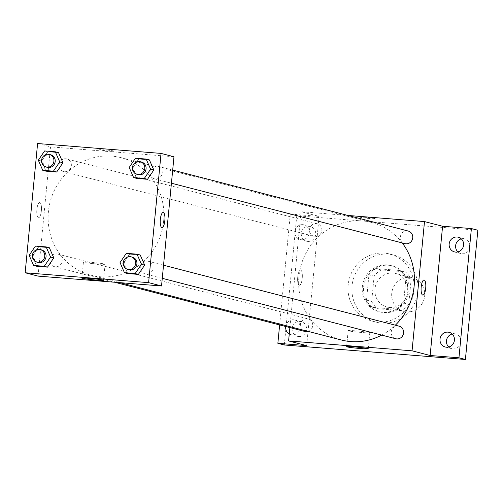 <?xml version="1.0" encoding="UTF-8"?>
<svg xmlns="http://www.w3.org/2000/svg" width="503" height="503" viewBox="0 0 503 503"><rect width="100%" height="100%" fill="white"/><g stroke="black" fill="none" stroke-linecap="round" stroke-linejoin="round"><path stroke-width="0.38" stroke-dasharray="2.52 1.89" d="M424.664 295.94A17.335 16.492 -75.5 0 0 412.548 277.845A17.335 16.492 -75.5 0 0 392.239 290.495A17.335 16.492 -75.5 0 0 403.865 311.407A17.335 16.492 -75.5 0 0 424.664 295.94M407.876 291.595A17.335 16.492 -75.5 0 0 395.76 273.5A17.335 16.492 -75.5 0 0 375.452 286.15A17.335 16.492 -75.5 0 0 387.077 307.063A17.335 16.492 -75.5 0 0 407.876 291.595M401.627 310.634L377.476 308.697A23.276 22.151 -75.5 0 1 371.679 301.435L374.113 276.16A23.276 22.151 -75.5 0 1 381.211 269.929L405.355 271.859A23.276 22.151 -75.5 0 1 411.152 279.121L408.719 304.403A23.276 22.151 -75.5 0 1 401.627 310.634L396.458 309.295L372.308 307.364L377.476 308.697M381.211 269.929L376.043 268.589L400.193 270.526L405.355 271.859M411.152 279.121L405.99 277.788L403.557 303.064L408.719 304.403M405.99 277.788A23.276 22.151 -75.5 0 0 400.193 270.526M376.043 268.589A23.276 22.151 -75.5 0 0 368.95 274.82L374.113 276.16M372.308 307.364A23.276 22.151 -75.5 0 1 366.511 300.102L368.95 274.82M396.458 309.295A23.276 22.151 -75.5 0 0 403.557 303.064M388.53 265.251A23.836 22.679 104.5 0 1 392.221 265.873A23.836 22.679 104.5 0 1 408.203 294.626A23.836 22.679 104.5 0 1 380.281 312.017A23.836 22.679 104.5 0 1 363.883 285.182A23.836 22.679 104.5 0 1 388.53 265.251M387.241 264.918A23.836 22.679 -75.5 0 0 362.588 284.849A23.836 22.679 -75.5 0 0 378.992 311.684A23.836 22.679 -75.5 0 0 407.593 290.42A23.836 22.679 -75.5 0 0 390.932 265.534A23.836 22.679 -75.5 0 0 387.241 264.918M366.511 300.102L371.679 301.435M417.886 291.243A34.669 32.984 -75.5 0 0 393.642 255.046A34.669 32.984 -75.5 0 0 353.031 280.347A34.669 32.984 -75.5 0 0 376.275 322.171A34.669 32.984 -75.5 0 0 417.886 291.243M414.013 290.244A34.669 32.984 -75.5 0 0 389.768 254.046A34.669 32.984 -75.5 0 0 349.151 279.347A34.669 32.984 -75.5 0 0 372.402 321.166A34.669 32.984 -75.5 0 0 414.013 290.244M298.612 336.532A7.583 7.218 -75.5 0 0 306.459 330.188A7.583 7.218 -75.5 0 0 301.24 321.65A7.583 7.218 -75.5 0 0 292.356 327.183A7.583 7.218 -75.5 0 0 297.436 336.331A7.583 7.218 -75.5 0 0 298.612 336.532M448.758 347.013A7.583 7.218 -75.5 0 0 451.776 348.68A7.583 7.218 -75.5 0 0 452.945 348.881A7.583 7.218 -75.5 0 0 460.792 342.537A7.583 7.218 -75.5 0 0 455.573 333.998A7.583 7.218 -75.5 0 0 452.128 333.992M457.919 251.896A7.583 7.218 -75.5 0 0 460.93 253.562A7.583 7.218 -75.5 0 0 462.106 253.764A7.583 7.218 -75.5 0 0 469.947 247.419A7.583 7.218 -75.5 0 0 464.734 238.881A7.583 7.218 -75.5 0 0 461.289 238.875M307.773 241.415A7.583 7.218 -75.5 0 0 315.614 235.071A7.583 7.218 -75.5 0 0 310.395 226.532A7.583 7.218 -75.5 0 0 301.511 232.065A7.583 7.218 -75.5 0 0 306.597 241.214A7.583 7.218 -75.5 0 0 307.773 241.415M284.321 344.983L296.764 215.743L477.85 230.236M279.63 324.932L290.306 214.077L296.764 215.743M290.306 214.077L319.116 216.378L301.039 211.7L347.957 215.454M375.137 218.554A7.583 0.384 -174.5 0 0 366.813 217.491A7.583 0.384 -174.5 0 0 360.387 217.252A7.583 0.384 -174.5 0 0 367.9 218.359A7.583 0.384 -174.5 0 0 375.483 218.704A7.583 0.384 -174.5 0 0 375.137 218.554A7.583 0.384 -174.5 0 0 366.813 217.491A7.583 0.384 -174.5 0 0 360.387 217.252A7.583 0.384 -174.5 0 0 367.9 218.365A7.583 0.384 -174.5 0 0 375.483 218.704A7.583 0.384 -174.5 0 0 375.137 218.56M285.704 326.504A7.583 7.218 104.5 0 1 293.607 319.782A7.583 7.218 104.5 0 1 294.783 319.977A7.583 7.218 104.5 0 1 300.002 328.516A7.583 7.218 104.5 0 1 292.155 334.86A7.583 7.218 104.5 0 1 290.986 334.665A7.583 7.218 104.5 0 1 289.263 333.961M302.768 224.665A7.583 7.218 104.5 0 1 303.938 224.86A7.583 7.218 104.5 0 1 309.156 233.398A7.583 7.218 104.5 0 1 301.316 239.742A7.583 7.218 104.5 0 1 300.14 239.547A7.583 7.218 104.5 0 1 294.921 231.009A7.583 7.218 104.5 0 1 302.768 224.665M306.673 345.611L319.116 216.378M402.218 242.924A60.668 57.719 -75.5 0 0 371.748 222.527A60.668 57.719 -75.5 0 0 300.668 266.797A60.668 57.719 -75.5 0 0 341.348 339.99M381.683 335.099A60.668 57.719 -75.5 0 0 395.32 325.196M289.879 327.585L301.039 211.7M308.144 331.395A6.501 6.187 -75.5 0 0 312.709 325.674A6.501 6.187 -75.5 0 0 308.163 318.889A6.501 6.187 -75.5 0 0 300.549 323.63A6.501 6.187 -75.5 0 0 304.906 331.471M408.191 231.04A6.501 6.187 -75.5 0 0 400.577 235.788A6.501 6.187 -75.5 0 0 404.934 243.628M321.863 230.556A6.501 6.187 -75.5 0 0 317.324 223.772A6.501 6.187 -75.5 0 0 309.703 228.513A6.501 6.187 -75.5 0 0 314.067 236.353A6.501 6.187 -75.5 0 0 321.863 230.556M395.779 338.745A6.501 6.187 104.5 0 1 391.233 331.961A6.501 6.187 104.5 0 1 399.036 326.158M302.24 278.241A7.583 2.301 94.6 0 0 300.587 270.098A7.583 2.301 94.6 0 0 297.688 277.474A7.583 2.301 94.6 0 0 299.373 285.214A7.583 2.301 94.6 0 0 302.24 278.241A7.583 2.301 94.6 0 0 300.587 270.098A7.583 2.301 94.6 0 0 297.688 277.474A7.583 2.301 94.6 0 0 299.379 285.214A7.583 2.301 94.6 0 0 302.246 278.241M422.841 295.091L422.841 295.091A7.583 2.301 -85.4 0 1 421.187 286.949A7.583 2.301 -85.4 0 1 424.048 279.976A7.583 2.301 -85.4 0 1 424.054 279.976L424.054 279.976M369.296 332.514A10.871 0.547 5.5 0 1 369.793 332.728A10.871 0.547 5.5 0 1 358.922 332.238A10.871 0.547 5.5 0 1 348.158 330.647A10.871 0.547 5.5 0 1 357.363 330.987A10.871 0.547 5.5 0 1 369.296 332.514M163.638 221.037A60.668 57.719 -75.5 0 0 121.217 157.697A60.668 57.719 -75.5 0 0 50.137 201.967A60.668 57.719 -75.5 0 0 90.823 275.16A60.668 57.719 -75.5 0 0 163.638 221.037M140.702 267.131A6.501 6.187 104.5 0 1 148.504 261.334A6.501 6.187 104.5 0 1 152.862 269.174A6.501 6.187 104.5 0 1 145.248 273.915A6.501 6.187 104.5 0 1 140.702 267.131M71.338 165.726A6.501 6.187 -75.5 0 0 66.792 158.942A6.501 6.187 -75.5 0 0 59.178 163.682A6.501 6.187 -75.5 0 0 63.535 171.529A6.501 6.187 -75.5 0 0 71.338 165.726M162.211 173.001A6.501 6.187 -75.5 0 0 157.665 166.216A6.501 6.187 -75.5 0 0 150.045 170.957A6.501 6.187 -75.5 0 0 154.408 178.798A6.501 6.187 -75.5 0 0 162.211 173.001M62.177 260.843A6.501 6.187 -75.5 0 0 57.631 254.059A6.501 6.187 -75.5 0 0 50.017 258.8A6.501 6.187 -75.5 0 0 54.374 266.647A6.501 6.187 -75.5 0 0 62.177 260.843M38.065 276.109L50.507 146.87L173.975 156.754M37.593 143.531L50.507 146.87M114.275 151.051A7.583 0.384 -174.5 0 0 105.951 149.988A7.583 0.384 -174.5 0 0 99.525 149.749A7.583 0.384 -174.5 0 0 107.038 150.856A7.583 0.384 -174.5 0 0 114.627 151.202A7.583 0.384 -174.5 0 0 114.275 151.051A7.583 0.384 -174.5 0 0 105.951 149.988A7.583 0.384 -174.5 0 0 99.525 149.749A7.583 0.384 -174.5 0 0 107.038 150.862A7.583 0.384 -174.5 0 0 114.621 151.208A7.583 0.384 -174.5 0 0 114.275 151.057M32.399 256.153L36.813 266.276L32.399 256.153L38.674 246.891L49.369 247.746L38.674 246.891L32.399 256.153L29.168 255.317M132.427 168.31L136.841 178.427L132.427 168.31L138.709 159.042L149.404 159.897L138.709 159.042L132.427 168.31L129.202 167.474M41.554 161.035L45.968 171.158L41.554 161.035L47.835 151.774L58.53 152.629L47.835 151.774L41.554 161.035L38.329 160.199M123.266 263.427L127.68 273.544L123.266 263.427L129.548 254.16L140.243 255.015L129.548 254.16L123.266 263.427L120.041 262.591M41.378 210.738A7.583 2.301 94.6 0 0 39.724 202.596A7.583 2.301 94.6 0 0 36.826 209.971A7.583 2.301 94.6 0 0 38.517 217.711A7.583 2.301 94.6 0 0 41.378 210.738A7.583 2.301 94.6 0 0 39.731 202.596A7.583 2.301 94.6 0 0 36.826 209.971A7.583 2.301 94.6 0 0 38.517 217.711A7.583 2.301 94.6 0 0 41.384 210.738M161.985 227.589L161.979 227.589A7.583 2.301 -85.4 0 1 160.325 219.446A7.583 2.301 -85.4 0 1 163.192 212.473L163.192 212.473M104.561 264.012A10.871 0.547 5.5 0 1 105.058 264.226A10.871 0.547 5.5 0 1 94.187 263.729A10.871 0.547 5.5 0 1 83.423 262.145A10.871 0.547 5.5 0 1 92.627 262.484A10.871 0.547 5.5 0 1 104.561 264.012M132.364 257.152A6.501 6.187 -75.5 0 0 124.744 261.9A6.501 6.187 -75.5 0 0 129.108 269.74M126.322 253.323L129.548 254.16M41.491 249.884A6.501 6.187 -75.5 0 0 33.877 254.625A6.501 6.187 -75.5 0 0 38.234 262.465M35.449 246.055L38.674 246.891M141.519 162.035A6.501 6.187 -75.5 0 0 133.905 166.782A6.501 6.187 -75.5 0 0 138.262 174.623M135.477 158.206L138.709 159.042M50.646 154.767A6.501 6.187 -75.5 0 0 43.032 159.508A6.501 6.187 -75.5 0 0 47.395 167.348M44.61 150.938L47.835 151.774M412.548 277.845L395.76 273.5M403.865 311.407L387.077 307.063M378.992 311.684L380.281 312.017M390.932 265.534L392.221 265.873M372.402 321.166L376.275 322.171M389.768 254.046L393.642 255.046M310.395 226.532L303.938 224.86M306.597 241.214L300.14 239.547M464.734 238.881L458.277 237.209M460.93 253.562L454.473 251.896M455.573 333.998L449.116 332.326M451.776 348.68L445.318 347.013M301.24 321.65L294.783 319.977M297.436 336.331L290.986 334.665M348.158 330.647L346.611 346.674M369.793 332.728L368.246 348.755M90.823 275.16L119.733 282.642M121.217 157.697L371.748 222.527M163.532 265.219L148.504 261.334M162.268 278.322L145.248 273.915M63.535 171.529L314.067 236.353M66.792 158.942L317.324 223.772M154.408 178.798L171.429 183.205M157.665 166.216L172.692 170.102M54.374 266.647L114.615 282.233M57.631 254.059L308.163 318.889M83.423 262.145L81.876 278.165M105.058 264.226L103.511 280.253"/><path stroke-width="0.75" d="M452.128 333.992A7.583 7.218 -75.5 0 0 446.689 339.531A7.583 7.218 -75.5 0 0 448.758 347.013M461.289 238.875A7.583 7.218 -75.5 0 0 455.844 244.414A7.583 7.218 -75.5 0 0 457.919 251.896M347.957 215.454L424.507 221.578L442.583 226.256L471.393 228.563L477.85 230.236L465.407 359.469L284.321 344.983L277.863 343.31L279.63 324.932M457.101 237.014A7.583 7.218 104.5 0 1 458.277 237.209A7.583 7.218 104.5 0 1 463.496 245.747A7.583 7.218 104.5 0 1 455.649 252.091A7.583 7.218 104.5 0 1 454.473 251.896A7.583 7.218 104.5 0 1 449.254 243.358A7.583 7.218 104.5 0 1 457.101 237.014M447.94 332.131A7.583 7.218 104.5 0 1 449.116 332.326A7.583 7.218 104.5 0 1 454.335 340.864A7.583 7.218 104.5 0 1 446.488 347.208A7.583 7.218 104.5 0 1 445.318 347.013A7.583 7.218 104.5 0 1 440.1 338.475A7.583 7.218 104.5 0 1 447.94 332.131M442.583 226.256L430.14 355.495L458.95 357.796L465.407 359.469M471.393 228.563L458.95 357.796M424.507 221.578L412.058 350.817L430.14 355.495M412.058 350.817L288.596 340.933L306.673 345.611L277.863 343.31M367.75 348.541A10.871 0.547 5.5 0 1 368.246 348.755A10.871 0.547 5.5 0 1 357.375 348.258A10.871 0.547 5.5 0 1 346.611 346.674A10.871 0.547 5.5 0 1 355.816 347.013A10.871 0.547 5.5 0 1 367.75 348.541M289.263 333.961A7.583 7.218 104.5 0 1 285.704 326.504M395.32 325.196A60.668 57.719 -75.5 0 0 414.164 285.867A60.668 57.719 -75.5 0 0 402.218 242.924M119.733 282.642L341.348 339.99A60.668 57.719 -75.5 0 0 381.683 335.099M288.596 340.933L289.879 327.585M114.615 282.233L304.906 331.471A6.501 6.187 -75.5 0 0 308.144 331.395M171.429 183.205L404.934 243.628A6.501 6.187 -75.5 0 0 412.737 237.831A6.501 6.187 -75.5 0 0 408.191 231.04L172.692 170.102M163.532 265.219L399.036 326.158A6.501 6.187 104.5 0 1 403.393 334.005A6.501 6.187 104.5 0 1 395.779 338.745L162.268 278.322M421.187 286.949A7.583 2.301 -85.4 0 1 424.054 279.976A7.583 2.301 -85.4 0 1 425.745 287.716A7.583 2.301 -85.4 0 1 422.841 295.091A7.583 2.301 -85.4 0 1 421.187 286.949M424.054 279.976A7.583 2.301 -85.4 0 1 425.739 287.716A7.583 2.301 -85.4 0 1 422.841 295.091M173.975 156.754L161.532 285.987L38.065 276.109L25.15 272.764L37.593 143.531L161.061 153.409L173.975 156.754M49.369 247.746L53.783 257.863L47.502 267.131L36.813 266.276L47.502 267.131L53.783 257.863L49.369 247.746L46.144 246.91L50.552 257.033L44.277 266.294L33.582 265.439L29.168 255.317L35.449 246.055L46.144 246.91M149.404 159.897L153.811 170.02L147.536 179.288L136.841 178.427L147.536 179.288L153.811 170.02L149.404 159.897L146.172 159.061L150.586 169.184L144.304 178.452L133.616 177.597L129.202 167.474L135.477 158.206L146.172 159.061M161.061 153.409L148.618 282.642L25.15 272.764M58.53 152.629L62.944 162.746L56.663 172.013L45.968 171.158L56.663 172.013L62.944 162.746L58.53 152.629L55.299 151.793L59.712 161.916L53.431 171.177L42.742 170.322L38.329 160.199L44.61 150.938L55.299 151.793M140.243 255.015L144.657 265.138L138.375 274.405L127.68 273.544L138.375 274.405L144.657 265.138L140.243 255.015L137.011 254.178L141.425 264.301L135.144 273.569L124.455 272.714L120.041 262.591L126.322 253.323L137.011 254.178M148.618 282.642L161.532 285.987M103.014 280.033A10.871 0.547 5.5 0 1 103.511 280.253A10.871 0.547 5.5 0 1 92.64 279.756A10.871 0.547 5.5 0 1 81.876 278.165A10.871 0.547 5.5 0 1 91.081 278.505A10.871 0.547 5.5 0 1 103.014 280.033M160.325 219.446A7.583 2.301 -85.4 0 1 163.192 212.473A7.583 2.301 -85.4 0 1 164.883 220.213A7.583 2.301 -85.4 0 1 161.985 227.589A7.583 2.301 -85.4 0 1 160.325 219.446M163.192 212.473A7.583 2.301 -85.4 0 1 164.877 220.213A7.583 2.301 -85.4 0 1 161.979 227.589M127.812 269.407L129.108 269.74A6.501 6.187 -75.5 0 0 136.904 263.943A6.501 6.187 -75.5 0 0 132.364 257.152L131.069 256.819A6.501 6.187 -75.5 0 0 123.455 261.56A6.501 6.187 -75.5 0 0 127.812 269.407A6.501 6.187 -75.5 0 0 135.615 263.603A6.501 6.187 -75.5 0 0 131.069 256.819M141.425 264.301L144.657 265.138M135.144 273.569L138.375 274.405M124.455 272.714L127.68 273.544M36.939 262.132L38.234 262.465A6.501 6.187 -75.5 0 0 46.037 256.668A6.501 6.187 -75.5 0 0 41.491 249.884L40.196 249.551A6.501 6.187 -75.5 0 0 32.582 254.292A6.501 6.187 -75.5 0 0 36.939 262.132A6.501 6.187 -75.5 0 0 44.742 256.335A6.501 6.187 -75.5 0 0 40.196 249.551M50.552 257.033L53.783 257.863M44.277 266.294L47.502 267.131M33.582 265.439L36.813 266.276M136.973 174.29L138.262 174.623A6.501 6.187 -75.5 0 0 146.065 168.826A6.501 6.187 -75.5 0 0 141.519 162.035L140.23 161.702A6.501 6.187 -75.5 0 0 132.616 166.443A6.501 6.187 -75.5 0 0 136.973 174.29A6.501 6.187 -75.5 0 0 144.776 168.486A6.501 6.187 -75.5 0 0 140.23 161.702M150.586 169.184L153.811 170.02M144.304 178.452L147.536 179.288M133.616 177.597L136.841 178.427M46.1 167.015L47.395 167.348A6.501 6.187 -75.5 0 0 55.192 161.551A6.501 6.187 -75.5 0 0 50.646 154.767L49.357 154.434A6.501 6.187 -75.5 0 0 41.743 159.174A6.501 6.187 -75.5 0 0 46.1 167.015A6.501 6.187 -75.5 0 0 53.903 161.218A6.501 6.187 -75.5 0 0 49.357 154.434M59.712 161.916L62.944 162.746M53.431 171.177L56.663 172.013M42.742 170.322L45.968 171.158"/></g></svg>

